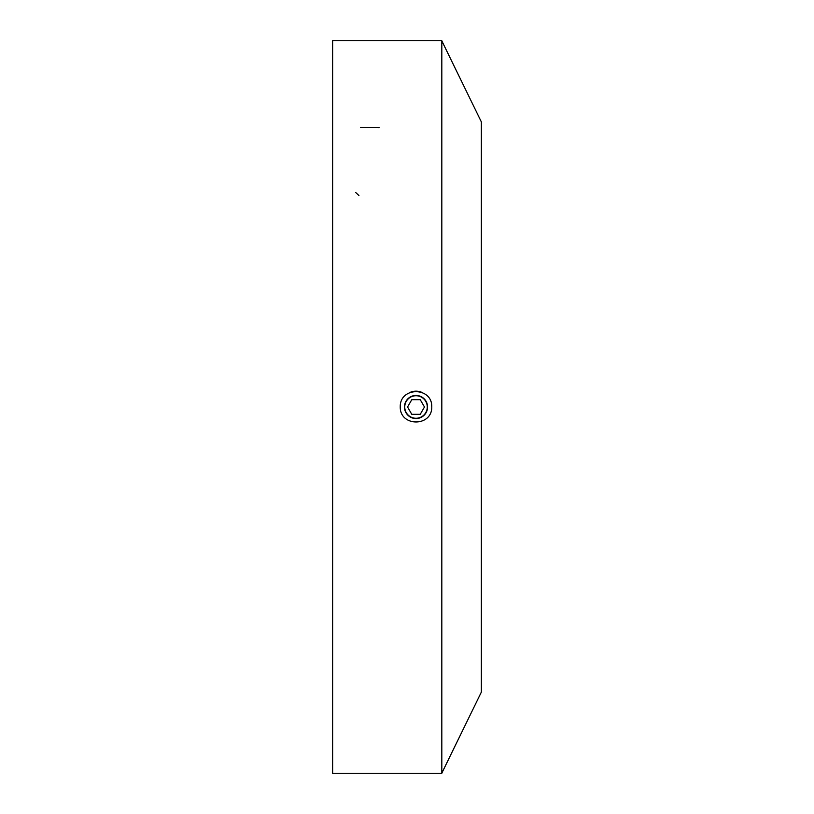 <?xml version="1.0" encoding="UTF-8"?>
<svg xmlns="http://www.w3.org/2000/svg" width="814" height="814" viewBox="0 0 814 814"><rect width="100%" height="100%" fill="white"/><g stroke="black" fill="none" stroke-linecap="round" stroke-linejoin="round"><path stroke-width="1.22" d="M416.015 395.736A11.264 11.264 0 0 0 404.751 407A11.264 11.264 0 0 0 416.015 418.264A11.264 11.264 0 0 0 427.279 407A11.264 11.264 0 0 0 416.015 395.736M411.782 414.326L407.56 407L411.782 399.674L420.238 399.674L424.47 407L420.238 414.326L411.782 414.326M400.447 404.426A15.771 15.771 0 0 0 400.244 406.888L400.417 404.619M409.788 392.501C413.97 390.71 418.152 390.72 422.324 392.541A15.771 15.771 0 0 0 409.788 392.501M431.522 404.131L431.786 406.919M441.799 773.188L481.369 692.063L481.369 121.937L441.819 40.853M416.015 395.451A11.549 11.549 0 0 1 426.017 412.779A11.549 11.549 0 0 1 406.013 412.779A11.549 11.549 0 0 1 416.015 395.451M441.819 40.7L441.819 773.3L332.631 773.3L332.631 40.7L441.819 40.7M431.786 406.827C432.224 386.65 399.806 386.65 400.244 406.827C399.806 426.994 432.224 427.004 431.786 406.827M355.576 192.389L358.933 195.574M360.653 127.422L379.11 127.706"/></g></svg>
